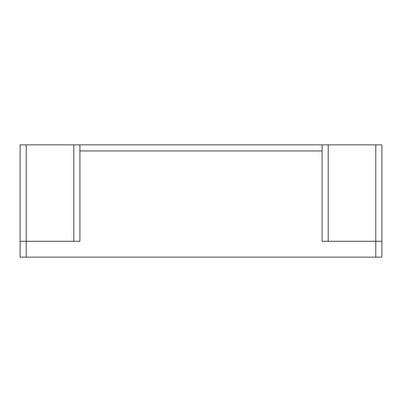 <?xml version="1.0" encoding="UTF-8"?>
<svg xmlns="http://www.w3.org/2000/svg" width="402" height="402" viewBox="0 0 402 402"><rect width="100%" height="100%" fill="white"/><g stroke="black" fill="none" stroke-linecap="round" stroke-linejoin="round"><path stroke-width="0.6" d="M375.795 257.149L375.795 241.28L322.087 241.28L322.087 150.951L79.913 150.951L79.913 241.28L26.205 241.28L26.205 257.149L381.9 257.149L381.9 144.851L328.193 144.851L328.193 241.28M20.1 144.851L20.1 241.28L20.1 144.851L328.193 144.851M26.205 257.149L20.1 257.149L20.1 241.28L26.205 241.28L26.205 144.851M322.087 150.951L322.087 144.851M79.913 150.951L79.913 144.851M381.9 257.149L381.9 241.28L375.795 241.28L375.795 144.851M73.807 241.28L73.807 144.851"/></g></svg>
